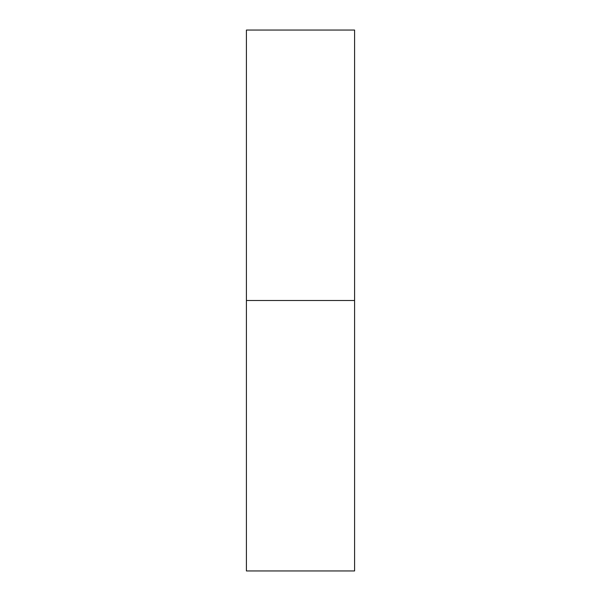 <?xml version="1.0" encoding="UTF-8"?>
<svg xmlns="http://www.w3.org/2000/svg" width="601" height="601" viewBox="0 0 601 601"><rect width="100%" height="100%" fill="white"/><g stroke="black" fill="none" stroke-linecap="round" stroke-linejoin="round"><path stroke-width="0.9" d="M246.41 570.95L246.41 30.05L246.41 300.5L354.59 300.5L354.59 30.05L354.59 300.5L246.41 300.5L246.41 570.95L354.59 570.95L354.59 300.5L354.59 570.95M246.41 30.05L354.59 30.05"/></g></svg>
